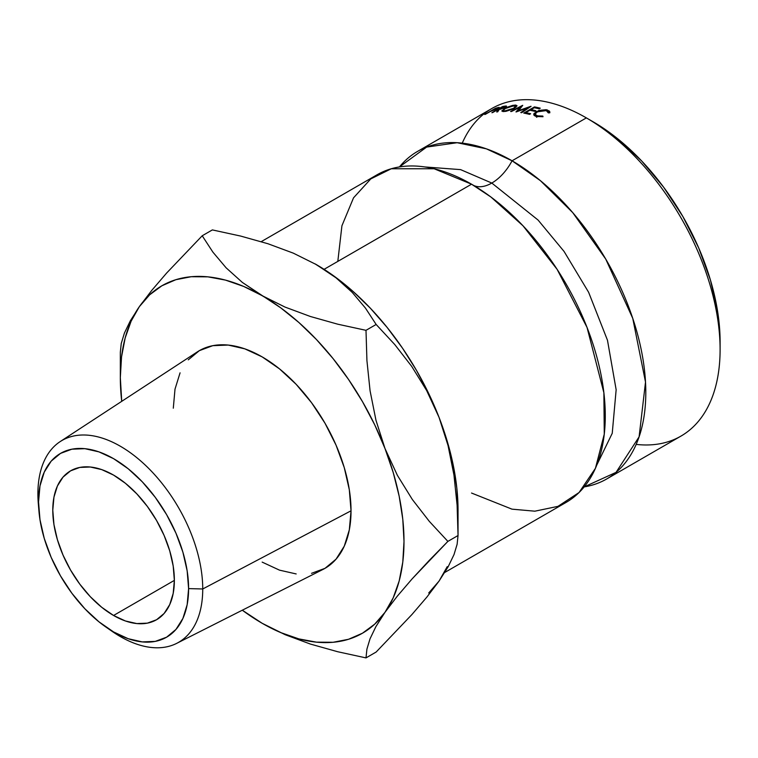 <?xml version="1.0" encoding="UTF-8"?>
<svg xmlns="http://www.w3.org/2000/svg" width="758" height="758" viewBox="0 0 758 758"><rect width="100%" height="100%" fill="white"/><g stroke="black" fill="none" stroke-linecap="round" stroke-linejoin="round"><path stroke-width="1.14" d="M720.1 349.533L720.1 341.735A179.58 103.675 -120 0 0 593.126 121.801L586.37 117.897A189.13 109.19 -120 0 0 491.8 108.536L417.506 151.429A189.13 109.19 60 0 0 399.438 166.931L426.65 147.08L457.15 142.712L486.371 148.833L512.067 160.791L540.378 180.641L572.716 212.6L605.727 259.065L632.759 318.379L645.513 382.079L639.098 436.845L616.055 472.357L584.172 486.901A189.13 109.19 60 0 0 606.637 479.009A189.13 109.19 60 0 0 635.621 327.456A189.13 109.19 60 0 0 512.067 160.791A38.203 22.058 -60 0 1 491.809 183.057A38.203 22.058 120 0 0 512.067 160.791L586.37 117.897A189.13 109.19 60 0 1 720.1 349.533A189.13 109.19 60 0 1 636.18 444.396M596.849 464.919L612.237 433.311L616.15 389.745L607.48 340.257L588.625 292.285L564.066 251.438L538.076 220.057L491.809 183.057L460.589 169.621L424.812 166.95L460.589 169.621L491.809 183.057A38.203 22.058 -60 0 1 473.769 185.502A38.203 22.058 120 0 0 491.809 183.057L538.076 220.057L564.066 251.438L588.625 292.285L607.48 340.257L616.15 389.745L612.237 433.311L596.849 464.919M38.686 507.339A116.552 67.291 60 0 1 37.9 493.809L38.544 501.976A106.101 61.256 60 0 1 113.567 458.656A106.101 61.256 60 0 1 188.6 588.606L202.737 588.975A116.552 67.291 -120 0 0 120.314 446.225A116.552 67.291 -120 0 0 37.9 493.809A116.552 67.291 60 0 1 60.195 441.582A116.552 67.291 60 0 1 150.634 470.396A116.552 67.291 60 0 1 202.737 588.975L351.03 510.807A125.676 72.56 -120 0 0 294.843 382.951A125.676 72.56 -120 0 0 197.336 351.883L60.195 441.582M606.637 479.009L680.93 436.115A189.13 109.19 -120 0 0 709.924 284.563A189.13 109.19 -120 0 0 586.37 117.897L593.126 121.801A179.58 103.675 -120 0 0 593.116 121.801L617.893 138.922L641.713 161.018L663.667 187.235L682.911 216.58L698.696 247.923L710.435 280.043L717.655 311.718L720.1 341.735M113.567 615.477A85.967 49.63 60 0 1 57.409 539.724A85.967 49.63 60 0 1 70.589 470.841A85.967 49.63 60 0 1 113.567 475.095L101.714 469.6L90.306 467.013L79.798 467.43L70.589 470.841L63.028 477.114L57.409 486.001L53.951 497.172L52.785 510.191L53.951 524.564L57.409 539.724L63.028 555.102L70.589 570.111L79.798 584.153L90.306 596.707L101.714 607.281L113.567 615.477L125.43 620.982L136.828 623.569L147.346 623.152L156.555 619.741L164.116 613.468L169.735 604.571L173.194 593.4L174.359 580.382L113.567 615.477L174.359 580.382L173.194 566.018L169.735 550.848L164.116 535.47L156.555 520.471L147.346 506.42L136.828 493.875L125.43 483.291L113.567 475.095A85.967 49.63 60 0 1 169.735 550.848A85.967 49.63 60 0 1 156.555 619.741A85.967 49.63 60 0 1 113.567 615.477M462.257 143.148A189.13 109.19 60 0 1 586.37 117.897L512.067 160.791A189.13 109.19 60 0 0 417.506 151.429M444.794 572.451L566.112 502.402A189.13 109.19 -120 0 0 595.096 350.85A189.13 109.19 -120 0 0 471.542 184.194L434.097 168.75L391.308 168.75L370.785 178.907L353.541 197.819L341.924 225.77L337.812 261.406M471.542 493.041L511.991 509.158L534.864 511.186L557.945 506.363L579.065 492.52L595.428 468.311L604.268 434.163L603.88 392.72L587.033 327.418L557.121 269.346L522.982 225.77L490.852 196.957L471.542 184.194L324.083 269.327L471.542 184.194A189.13 109.19 -120 0 0 376.982 174.823L261.235 241.65M428.725 592.974L439.034 581.111L447.239 566.633M261.766 623.048L262.164 623.284A200.586 115.813 60 0 1 242.304 610.199L262.164 623.284L280.678 632.57L298.87 638.899L316.446 642.149L333.084 642.282L348.509 639.288L362.457 633.214L374.689 624.175L384.998 612.312L393.203 597.835L399.172 580.988L402.792 562.066L404.005 541.392L402.792 519.315L399.172 496.206L393.203 472.48L384.998 448.528L374.689 424.764L362.457 401.598L348.509 379.417L333.084 358.61L316.446 339.527L298.87 322.491L280.678 307.805L242.361 282.431L226.121 267.82L212.894 252.13L202.215 235.766L212.363 229.911L240.627 236.06L267.972 243.744L293.308 253.144L316.2 264.523L336.002 277.807L352.243 292.417L365.47 308.118L376.148 324.471L394.729 344.511L411.698 366.37L426.65 390.531L439.034 417.336A200.586 115.813 -120 0 1 458.04 510.191L456.818 488.114L453.199 465.014L447.239 441.279L439.034 417.336L428.725 393.563L416.493 370.397L402.545 348.216L387.12 327.409L370.473 308.326L352.906 291.299L334.714 276.613L314.968 263.822M549.863 111.928L549.787 112.809L548.318 112.885L547.267 111L544.225 110.242L541.771 110.355L536.304 112.421L535.233 114.145L535.811 115.14L538.455 116.126L542.823 116.059L543.012 116.723L536.19 116.486L534.267 115.519L534.039 113.492L538.872 110.422L546.281 109.692L549.465 111.123L549.787 112.809L547.456 109.976L536.285 111.578L533.774 114.695M512.645 105.381L515.876 105.087L516.984 105.959L513.27 108.953L506.117 111.293L502.905 111.54L501.891 110.801L506.941 107.342L512.645 105.381M491.876 112.715L502.592 106.527A189.13 109.19 60 0 1 504.392 106.205L506.297 105.978L506.24 106.783L499.285 109.427L497.684 111.833A189.13 109.19 -120 0 0 496.67 111.957L498.281 109.588A189.13 109.19 -120 0 0 497.627 109.711L492.681 112.563A189.13 109.19 -120 0 0 491.876 112.715A189.13 109.19 -120 0 1 492.681 112.563L497.627 109.711A189.13 109.19 -120 0 1 498.281 109.588L496.67 111.957A189.13 109.19 -120 0 1 497.684 111.833L499.285 109.427L505.425 107.314L506.297 105.978L504.392 106.205A189.13 109.19 -120 0 0 502.592 106.527L491.876 112.715M527.521 107.958L516.189 111.938A189.13 109.19 -120 0 0 515.99 111.919L520.14 107.124L511.47 111.53A189.13 109.19 -120 0 0 510.589 111.483L522.603 105.362A189.13 109.19 60 0 1 522.726 105.371L518.008 110.82L530.922 106.291A189.13 109.19 60 0 1 531.055 106.309L521.675 112.715A189.13 109.19 -120 0 0 520.765 112.563L527.521 107.958L527.691 108.602L527.521 107.958L520.765 112.563A189.13 109.19 -120 0 1 521.675 112.715L531.055 106.309A189.13 109.19 -120 0 0 530.922 106.291L518.131 111.246L522.726 105.371A189.13 109.19 -120 0 0 522.603 105.362L510.589 111.483A189.13 109.19 -120 0 1 511.47 111.53L520.14 107.124L515.99 111.919A189.13 109.19 -120 0 1 516.189 111.938L527.521 107.958M523.759 113.094L534.475 106.906A189.13 109.19 60 0 1 540.255 108.176L539.156 108.811A189.13 109.19 -120 0 0 534.295 107.721L530.998 109.626A189.13 109.19 60 0 1 535.859 110.725L534.76 111.36A189.13 109.19 -120 0 0 529.889 110.261L525.768 112.639A189.13 109.19 60 0 1 530.638 113.738L529.539 114.373A189.13 109.19 -120 0 0 523.759 113.094A189.13 109.19 -120 0 1 529.539 114.373L530.638 113.738A189.13 109.19 -120 0 0 525.768 112.639L529.889 110.261A189.13 109.19 -120 0 1 534.76 111.36L535.859 110.725A189.13 109.19 -120 0 0 530.998 109.626L534.295 107.721A189.13 109.19 -120 0 1 539.156 108.811L540.255 108.176A189.13 109.19 -120 0 0 534.475 106.906L523.759 113.094M484.722 114.496L495.448 108.309A189.13 109.19 60 0 1 497.125 107.816L499.266 107.428L497.902 108.565L491.051 111.227A189.13 109.19 -120 0 0 490.435 111.407L485.49 114.268A189.13 109.19 -120 0 0 484.722 114.496A189.13 109.19 -120 0 1 485.49 114.268L490.435 111.407A189.13 109.19 -120 0 1 491.051 111.227L497.902 108.565L498.935 107.39L497.125 107.816A189.13 109.19 -120 0 0 495.448 108.309L484.722 114.496M263.396 623.986L285.179 634.711L310.486 644.092L337.67 651.728L366 657.897L366.919 649.113L370.018 638.842L375.864 626.677L384.998 612.312A200.586 115.813 60 0 1 262.164 623.284L285.179 634.711L310.486 644.092L337.67 651.728L366 657.897L366.919 649.113L370.018 638.842L375.864 626.677L384.998 612.312L397.173 596.328L412.125 578.875L429.265 560.399L447.883 541.392L458.04 535.527L457.112 505.226L453.957 475.048L448.054 445.552L439.034 417.336L448.054 445.552L453.957 475.048L457.112 505.226L458.04 535.527L447.883 541.392L429.303 521.352L412.333 499.484L397.381 475.323L384.998 448.528L375.977 420.311L370.075 390.806L366.929 360.628L366 330.327L376.148 324.471L366 330.327L337.736 324.187L310.392 316.493L285.055 307.094L243.65 286.429L225.458 280.1L207.882 276.85L191.243 276.717L175.818 279.711L161.871 285.785L149.639 294.824L139.33 306.687A200.586 115.813 60 0 1 262.164 295.715A200.586 115.813 60 0 1 384.998 448.528A200.586 115.813 60 0 1 384.998 612.312L397.173 596.328L412.125 578.875L447.883 541.392L429.303 521.352L412.333 499.484L397.381 475.323L384.998 448.528L375.977 420.311L370.075 390.806L366.929 360.628L366 330.327L337.736 324.187L310.392 316.493L285.055 307.094L262.164 295.715L242.361 282.431L226.121 267.82L212.894 252.13L202.215 235.766L212.363 229.911L240.627 236.06L267.972 243.744L293.308 253.144L316.2 264.523L336.002 277.807L352.243 292.417L365.47 308.118L376.148 324.471L394.729 344.511L411.698 366.37L426.65 390.531L439.034 417.336A200.586 115.813 -120 0 0 316.2 264.523A200.586 115.813 -120 0 0 315.461 264.097M448.168 566.738L439.034 581.111L426.868 597.096L411.907 614.548L376.148 652.032L366 657.897L376.148 652.032L411.907 614.548L426.868 597.096L439.034 581.111L448.168 566.738L454.014 554.581L448.168 566.738M457.112 544.31L454.014 554.581L457.112 544.31L458.04 535.527L457.112 544.31M139.33 306.687L151.714 290.447L166.656 273.022L202.215 235.766L166.656 273.022L151.714 290.447L139.33 306.687L131.125 321.165L125.155 338.011L121.536 356.933L120.323 377.607L121.725 401.342A200.586 115.813 60 0 1 120.323 377.607A200.586 115.813 60 0 1 139.33 306.687L130.31 320.852L124.407 333.084L121.252 343.478L120.323 352.271L121.252 343.478L124.407 333.084L130.31 320.852M188.278 359.832L199.326 350.66L212.79 345.676L228.158 345.061L244.825 348.851L262.164 356.885L279.503 368.871L296.17 384.334L311.538 402.688L325.002 423.22L336.05 445.154L344.265 467.629L349.324 489.801L351.03 510.807L349.324 529.842L344.265 546.167L336.05 559.167L325.002 568.339L311.538 573.323M296.17 573.939L279.503 570.149L262.164 562.114M173.298 408.192L175.003 389.157L180.063 372.832M176.69 643.362L322.946 569.447A125.676 72.56 -120 0 0 351.03 510.807L202.737 588.975A116.552 67.291 60 0 1 176.69 643.362A116.552 67.291 60 0 1 108.991 629.121A116.552 67.291 -120 0 0 112.051 631.31A116.552 67.291 -120 0 0 202.737 588.975L188.6 588.606L187.16 604.676L182.886 618.462L175.951 629.434L166.627 637.175L155.257 641.391L142.286 641.903L128.206 638.71L113.567 631.926L98.938 621.806L84.858 608.75L71.887 593.258L60.517 575.919L51.184 557.405L44.258 538.426L39.985 519.704L38.544 501.976L39.985 485.906L44.258 472.111L51.184 461.139L60.517 453.398L71.887 449.191L84.858 448.67L98.938 451.872L113.567 458.656L128.206 468.766L142.286 481.823L155.257 497.324L166.627 514.663L175.951 533.177L182.886 552.156L187.16 570.869L188.6 588.606A106.101 61.256 60 0 1 106.044 627.141A106.101 61.256 60 0 1 38.923 510.883A106.101 61.256 60 0 1 38.544 501.976L37.9 493.809A116.552 67.291 -120 0 0 38.317 503.596L38.923 510.883M494.68 109.863L491.535 110.772L495.107 108.707L491.535 110.772L496.585 109.029L497.873 108.053L496.68 108.271A189.13 109.19 -120 0 0 495.107 108.707A189.13 109.19 -120 0 1 496.68 108.271L497.94 108.081L497.106 108.745M531.216 110.535L530.998 109.626L531.216 110.535M525.986 113.548L525.768 112.639L525.986 113.548M534.703 107.807L534.475 106.906L534.703 107.807M520.414 108.006L520.14 107.124L520.414 108.006M506.524 106.537L506.297 105.978L506.524 106.537M498.622 110.393L498.281 109.588L498.622 110.393M504.714 107.693L500.517 109.19L498.726 109.076L499.029 109.787L498.726 109.076L502.298 107.011L498.726 109.076L504.714 107.693M503.985 106.726A189.13 109.19 -120 0 0 502.298 107.011A189.13 109.19 -120 0 1 503.985 106.726L505.368 106.698L504.601 107.409L505.292 106.641L503.985 106.726M503.786 111.559L514.455 108.318L516.975 105.656L514.985 105.059L504.421 108.621L501.891 111.085L503.786 111.559M515.298 105.921L514.985 105.059L515.298 105.921M505.046 111.464L503.274 110.516L505.264 108.555L513.924 105.684L515.544 106.224L513.592 108.299L504.847 110.924L505.046 111.464M533.774 114.136L533.983 115.197L533.774 114.136L536.19 116.486L543.012 116.723L542.823 116.059L542.927 116.741L542.823 116.059L537.289 115.851L537.45 116.798L537.289 115.851L535.148 114.287L537.138 111.871L546.291 110.592L548.318 112.885L549.787 112.809M548.356 112.25L548.318 112.885M536.437 112.317L536.285 111.578L536.437 112.317M547.674 111.227L547.456 109.976L547.674 111.227M536.531 117.263L538.009 116.135M509.698 106.584L505.264 108.555L503.255 110.317L504.117 110.905L506.761 110.715L513.592 108.299L515.582 106.404L515.165 105.855L509.698 106.584M458.04 510.191L458.04 535.527M120.323 377.607L120.323 352.271M505.359 106.707L505.567 107.229M503.663 111.559L503.274 110.516M515.942 107.333L515.554 106.224M548.441 112.885L548.347 112.279M535.641 116.296L535.252 114.297M112.051 631.31L106.044 627.141"/></g></svg>
